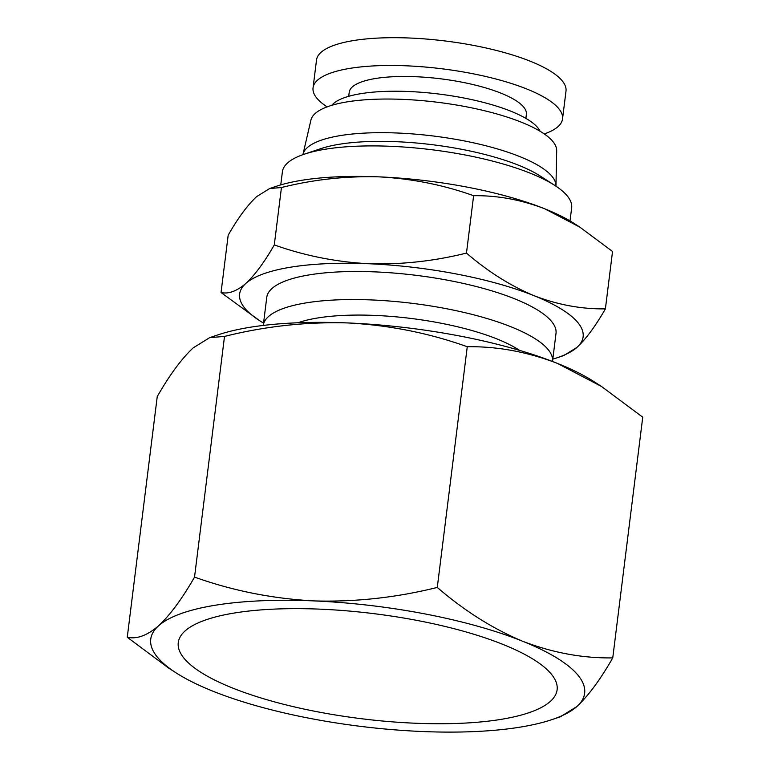 <?xml version="1.0" encoding="UTF-8"?>
<svg xmlns="http://www.w3.org/2000/svg" width="770" height="770" viewBox="0 0 770 770"><rect width="100%" height="100%" fill="white"/><g stroke="black" fill="none" stroke-linecap="round" stroke-linejoin="round"><path stroke-width="1.16" d="M500.375 719.478A190.883 52.899 7.1 0 1 290.511 705.984A190.883 52.899 7.1 0 1 178.332 642.132A190.883 52.899 7.1 0 1 235.004 612.91A190.883 52.899 7.1 0 1 443.308 626.029A190.883 52.899 7.1 0 1 557.162 689.314A190.883 52.899 7.1 0 1 500.375 719.478M215.725 605.162A218.622 60.589 -172.9 0 0 158.582 625.798A218.622 60.589 -172.9 0 0 176.012 672.816A218.622 60.589 -172.9 0 0 212.684 691.104A218.622 60.589 -172.9 0 0 421.796 731.5A218.622 60.589 -172.9 0 0 551.888 719.632A218.622 60.589 -172.9 0 0 576.807 706.591A218.622 60.589 -172.9 0 0 522.705 641.275A218.622 60.589 -172.9 0 0 313.592 600.889A218.622 60.589 -172.9 0 0 215.725 605.162M551.888 719.632L560.31 716.803L576.807 706.591C588.318 695.849 600.311 679.612 612.756 657.898C582.669 658.321 552.648 652.787 522.705 641.275C492.867 628.782 464.397 610.831 437.283 587.433C396.232 597.664 354.999 602.15 313.592 600.889C272.301 598.637 232.617 590.706 194.531 577.105C182.086 598.829 170.103 615.057 158.582 625.798C147.185 635.548 136.742 639.37 127.262 637.252L168.486 667.975L176.012 672.816M519.538 350.369A127.531 35.343 -172.9 0 0 317.991 317.923A127.531 35.343 -172.9 0 0 297.961 322.774M552.523 361.467A145.751 40.387 -172.9 0 0 466.148 312.947A145.751 40.387 -172.9 0 0 306.575 302.803A145.751 40.387 -172.9 0 0 263.263 325.431L266.747 297.422A145.751 40.387 -172.9 0 1 310.069 274.755A145.751 40.387 -172.9 0 1 469.719 284.91A145.751 40.387 -172.9 0 1 556.007 333.449L552.523 361.467M327.096 106.876A125.712 34.833 7.1 0 1 313.053 87.847L316.508 60.05A125.712 34.833 7.1 0 1 353.873 40.502A125.712 34.833 7.1 0 1 491.568 49.261A125.712 34.833 7.1 0 1 565.998 91.13L562.533 118.917A125.712 34.833 7.1 0 1 544.246 133.932M313.053 87.847A125.712 34.833 7.1 0 1 350.408 68.289A125.712 34.833 7.1 0 1 488.103 77.048A125.712 34.833 7.1 0 1 562.533 118.917M552.812 359.118A173.077 47.961 -172.9 0 0 557.201 357.752A173.077 47.961 -172.9 0 0 576.923 347.414A173.077 47.961 -172.9 0 0 534.091 295.719A173.077 47.961 -172.9 0 0 368.551 263.735A173.077 47.961 -172.9 0 0 291.07 267.123A173.077 47.961 -172.9 0 0 245.832 283.456A173.077 47.961 -172.9 0 0 259.634 320.686A173.077 47.961 -172.9 0 0 263.552 323.092M557.201 357.752L563.871 355.509L576.923 347.414C586.047 338.916 595.537 326.066 605.393 308.866C581.571 309.213 557.807 304.824 534.091 295.719C510.481 285.824 487.939 271.608 466.476 253.08C433.972 261.184 401.334 264.736 368.551 263.735C335.864 261.954 304.448 255.678 274.293 244.908C264.437 262.108 254.957 274.957 245.832 283.456C236.814 291.175 228.546 294.198 221.038 292.533L259.634 320.686M348.714 96.308L349.205 92.342A89.272 24.736 7.1 0 1 375.741 78.463A89.272 24.736 7.1 0 1 473.521 84.681A89.272 24.736 7.1 0 1 526.382 114.412L525.881 118.378M331.764 105.317A106.578 29.539 7.1 0 1 361.217 93.603A106.578 29.539 7.1 0 1 469.402 99.118A106.578 29.539 7.1 0 1 540.107 131.266M570.021 220.932L571.658 207.852A145.751 40.387 -172.9 0 0 554.804 185.426A145.751 40.387 -172.9 0 0 325.71 149.159A145.751 40.387 -172.9 0 0 304.227 154.212A145.751 40.387 -172.9 0 0 282.397 171.826L280.761 184.896M302.918 154.664A127.531 35.343 7.1 0 1 302.985 154.356L310.916 120.101A123.883 34.332 7.1 0 1 347.568 101.804A123.883 34.332 7.1 0 1 481.635 110.052A123.883 34.332 7.1 0 1 556.691 150.708L555.979 185.868A127.531 35.343 7.1 0 1 555.969 186.186M302.985 154.356A127.531 35.343 7.1 0 1 340.706 135.53A127.531 35.343 7.1 0 1 478.719 144.019A127.531 35.343 7.1 0 1 555.979 185.868M554.804 185.426L540.088 175.945A127.531 35.343 -172.9 0 0 339.628 144.211A127.531 35.343 -172.9 0 0 320.83 148.639L304.227 154.212M127.262 637.252L157.244 396.56C169.689 374.836 181.681 358.608 193.193 347.867L209.69 337.645L224.513 336.413L194.531 577.105M437.283 587.433L467.265 346.731C429.179 333.131 389.495 325.209 348.204 322.957C306.797 321.696 265.563 326.182 224.513 336.413M612.756 657.898L642.738 417.196L601.514 386.482L557.316 363.344C527.363 351.842 497.343 346.298 467.265 346.731M601.514 386.482L593.988 381.631A218.622 60.589 -172.9 0 0 557.316 363.344A218.622 60.589 -172.9 0 0 348.204 322.957A218.622 60.589 -172.9 0 0 218.112 334.815L209.69 337.645M221.038 292.533L228.19 235.158C238.046 217.958 247.526 205.109 256.651 196.61L269.702 188.515L281.445 187.534L274.293 244.908M466.476 253.08L473.617 195.705C443.472 184.944 412.056 178.669 379.369 176.879C346.587 175.887 313.939 179.439 281.445 187.534M605.393 308.866L612.535 251.492L579.906 227.179L544.91 208.863C521.203 199.748 497.439 195.368 473.617 195.705M579.906 227.179L573.939 223.339A173.077 47.961 -172.9 0 0 544.91 208.863A173.077 47.961 -172.9 0 0 379.369 176.879A173.077 47.961 -172.9 0 0 276.382 186.273L269.702 188.515"/></g></svg>
